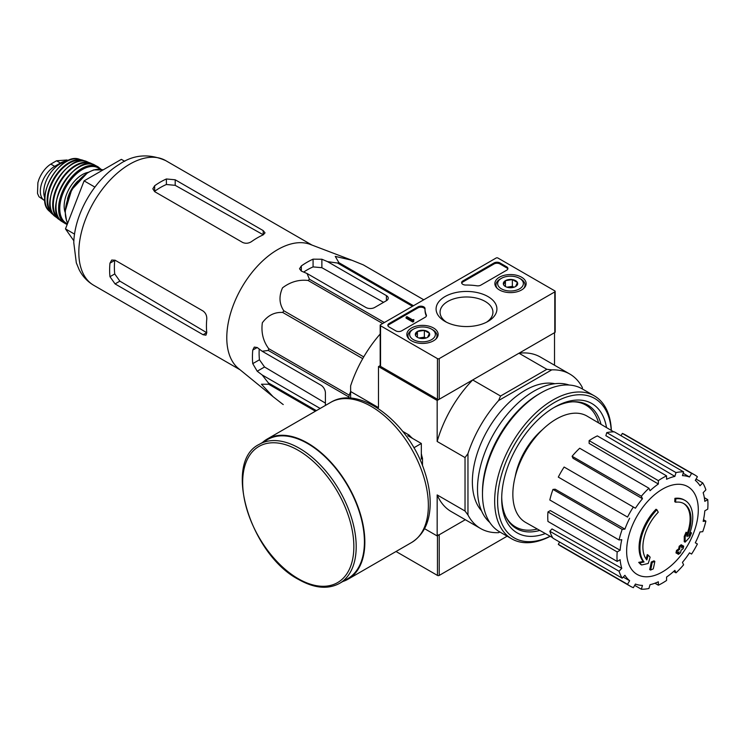 <?xml version="1.0" encoding="UTF-8"?>
<svg xmlns="http://www.w3.org/2000/svg" width="745" height="745" viewBox="0 0 745 745"><rect width="100%" height="100%" fill="white"/><g stroke="black" fill="none" stroke-linecap="round" stroke-linejoin="round"><path stroke-width="1.12" d="M273.089 396.703L238.502 368.514A71.976 41.562 -60 0 1 227.076 343.892A71.976 41.562 -60 0 1 253.598 270.5A71.976 41.562 -60 0 1 310.171 244.379L351.863 260.247L335.259 256.392L338.91 262.678A80.488 46.469 -60 0 0 337.541 263.041L327.577 261.644L321.877 259.232L313.077 259.158A77.461 44.719 120 0 0 301.334 265.928L299.518 268.768L301.334 271.087L307.042 273.499L309.454 279.254A80.488 46.469 -60 0 0 308.085 280.474C298.941 279.403 290.42 281.852 282.541 287.821C278.798 296.184 279.198 303.82 283.761 310.73A80.488 46.469 -60 0 0 282.755 312.472C274.588 311.959 267.781 315.396 262.342 322.781C261.039 332.549 263.162 341.182 268.712 348.669A80.488 46.469 -60 0 0 268.349 350.457L262.156 351.24L257.211 347.515L254.287 347.096L252.751 350.094A77.461 44.719 120 0 0 252.751 363.644L257.211 371.224L262.156 374.959L268.349 382.893A80.488 46.469 -60 0 0 268.712 384.262L261.439 384.224L273.089 396.703L282.755 404.237A80.488 46.469 -60 0 0 283.258 404.535L282.755 404.237M423.765 299.797L363.234 264.847L351.863 260.247M363.234 264.847A80.488 46.469 -60 0 1 363.737 265.127L423.775 299.788M325.397 405.448L325.397 392.839A6.221 3.595 -120 0 0 320.993 385.212L262.156 351.24M262.156 374.959L320.182 408.456M325.397 403.101L264.549 366.996L259.456 359.77A68.037 39.28 120 0 1 259.232 349.033M348.865 398.072L348.865 396.945A80.488 46.469 -60 0 1 349.228 395.148L350.625 391.563M412.488 306.307L337.541 263.041M413.484 305.729L338.91 262.678M384.392 322.529L309.454 279.254M382.66 323.526L308.085 280.474M315.405 411.212L268.712 384.262M316.401 410.635L268.349 382.893M348.865 396.945L268.349 350.457M349.228 395.148L268.712 348.669M362.731 358.643L282.755 312.472M363.737 356.902L283.761 310.73M307.042 273.499L365.879 307.471A6.221 3.595 0 0 0 374.679 307.471L386.413 300.701A6.221 3.595 0 0 0 388.238 298.158A6.221 3.595 0 0 0 386.413 295.616L327.577 261.644M303.662 272.074A68.037 39.28 120 0 1 313.077 266.906L321.877 267.697L383.563 302.34M675.622 502.204L674.746 501.692A145.201 106.554 -100.2 0 0 674.914 498.34L675.789 498.852A37.343 21.558 -60 0 1 685.018 500.435A37.343 21.558 -60 0 1 688.641 536.242A143.003 95.649 -9.5 0 0 691.5 532.908A139.306 112.178 103.8 0 1 689.637 537.229A142.379 95.23 170.5 0 1 685.102 542.164A143.608 67.255 -128 0 0 685.102 536.968A142.118 114.451 -76.2 0 0 686.937 532.731A143.077 67.003 52 0 1 687.067 536.717A34.019 19.64 -60 0 0 683.947 503.657A34.019 19.64 -60 0 0 675.622 502.204A145.201 106.554 -100.2 0 0 675.789 498.852M674.914 498.34A37.343 21.558 -60 0 1 684.134 499.932L685.018 500.435M683.51 503.415A34.019 19.64 -60 0 1 687.002 534.184M685.102 542.164L684.227 541.662A143.608 67.255 -128 0 0 684.227 536.456A142.118 114.451 -76.2 0 0 686.061 532.219L686.937 532.731M684.227 536.456L685.102 536.968M689.712 533.495A143.003 95.649 -9.5 0 0 690.624 532.405L691.5 532.908M641.603 564.961L640.728 564.449A139.306 18.774 -144.5 0 0 638.698 562.373A143.003 66.975 8 0 0 643.177 561.469A37.343 21.558 -60 0 1 656.019 509.254L656.904 509.757A145.201 51.973 45.7 0 1 658.263 512.225A34.019 19.64 -60 0 0 646.818 559.951A143.077 95.695 -110.5 0 0 648.141 555.127A142.118 19.156 35.5 0 1 650.124 557.158A143.608 96.049 69.5 0 1 648.197 563.471A142.379 66.677 -172 0 1 641.603 564.961A139.306 18.774 -144.5 0 0 639.582 562.885A143.003 66.975 8 0 0 644.053 561.981A37.343 21.558 -60 0 1 656.904 509.757M643.177 561.469L644.053 561.981M638.698 562.373L639.582 562.885M646.073 558.983A143.077 95.695 -110.5 0 0 647.265 554.615L648.141 555.127M650.562 570.065L649.677 569.562A143.655 82.937 -120 0 0 651.27 562.009L652.154 562.522A142.984 82.555 0 0 0 654.827 561.348A144.102 83.198 60 0 1 653.235 568.901A140.758 81.261 180 0 1 650.562 570.065A143.655 82.937 -120 0 0 652.154 562.522M651.27 562.009A142.984 82.555 0 0 0 653.942 560.845L654.827 561.348M676.86 553.414L675.976 552.902A144.502 83.431 -120 0 0 676.488 550.481A142.314 82.164 0 0 0 678.695 548.879A144.102 83.198 -120 0 0 679.17 546.281L680.055 546.783A142.984 82.555 0 0 0 682.075 545.247A143.655 82.937 60 0 1 681.601 547.845A142.314 82.164 0 0 0 683.687 546.169A143.096 82.611 60 0 1 683.174 548.59A141.606 81.754 180 0 1 681.088 550.266A143.655 82.937 60 0 1 680.483 552.79A140.758 81.261 180 0 1 678.462 554.336A144.102 83.198 -120 0 0 679.068 551.803A141.606 81.754 180 0 1 676.86 553.414A144.502 83.431 -120 0 0 677.363 550.993A142.314 82.164 0 0 0 679.58 549.391A144.102 83.198 -120 0 0 680.055 546.783M679.17 546.281A142.984 82.555 0 0 0 681.2 544.735L682.075 545.247M678.695 548.879L679.58 549.391M676.488 550.481L677.363 550.993M677.866 552.688A144.102 83.198 -120 0 1 677.587 553.824L678.462 554.336M681.871 546.43A142.314 82.164 0 0 0 682.802 545.666L683.687 546.169M515.13 476.958A51.656 29.819 -60 0 1 542.397 429.725M380.183 365.609L378.488 366.587L437.166 400.456L472.693 379.95A89.195 51.498 120 0 0 437.166 441.478L437.166 400.456M498.61 532.656L499.821 531.958L498.61 532.656A89.195 51.498 120 0 1 480.572 528.512A89.195 51.498 120 0 1 467.962 514.972L467.962 453.621A89.195 51.498 120 0 1 498.61 400.549L500.556 396.033L472.693 379.95M500.556 396.033L546.849 369.306L518.986 353.223L554.513 332.708L554.513 365.208M380.183 334.021A89.195 51.498 120 0 0 350.625 385.873L350.625 391.516L378.488 407.608L378.488 366.587M424.557 528.671L437.166 535.953L465.308 519.703L439.215 534.77L439.215 575.419L507.149 536.195M410.821 436.887A20.18 11.65 60 0 1 412.469 438.367M421.325 453.705A20.18 11.65 60 0 1 421.782 455.875M467.962 514.972L465.029 511.023L465.029 457.57L437.166 441.478M350.625 398.165L350.625 391.516M437.166 535.953L437.166 494.931A89.195 51.498 120 0 0 451.237 511.582L480.572 528.512M465.029 511.023L437.166 494.931M481.512 510.772A74.677 43.117 -60 0 1 487.835 429.707A74.677 43.117 -60 0 1 554.867 383.703M582.376 388.965L582.376 387.568A89.195 51.498 120 0 0 569.767 374.018A89.195 51.498 120 0 0 551.738 369.874L498.61 400.549M546.849 369.306L551.738 369.874M569.767 374.018L540.432 357.088A89.195 51.498 120 0 0 518.986 353.223M465.029 457.57L467.962 453.621M537.322 529.025A70.319 40.602 -60 0 1 515.531 526.901A70.319 40.602 -60 0 1 505.976 516.918M572.43 401.816A70.319 40.602 -60 0 1 585.859 405.103A70.319 40.602 -60 0 1 598.589 422.909M515.531 526.901L512.597 525.206A70.319 40.602 -60 0 1 510.828 524.08M581.053 402.44A70.319 40.602 -60 0 1 582.925 403.408L585.859 405.103M517.356 527.851A70.859 40.91 -60 0 1 512.69 525.877M583.549 403.157A70.859 40.91 -60 0 1 587.591 406.211M662.463 571.909A50.669 29.251 -60 0 1 626.638 551.216A50.669 29.251 -60 0 1 662.463 489.158A50.669 29.251 -60 0 1 698.298 509.85A50.669 29.251 -60 0 1 662.463 571.909M658.357 480.618L658.357 484.017L589.127 443.377L589.127 440.64L658.357 480.618A64.303 37.129 120 0 1 666.57 475.869L666.57 479.277A60.159 34.736 -60 0 1 674.877 476.39L605.862 435.676L606.765 432.622L676.004 472.591L674.877 476.39M648.932 488.226A64.303 37.129 120 0 0 641.343 496.235L572.104 456.266A64.303 37.129 120 0 1 579.694 448.248L648.932 488.226L650.059 490.713A60.159 34.736 -60 0 1 658.357 484.017M641.343 496.235L642.469 498.722L573.017 458.268L572.104 456.266M633.352 507.019A64.303 37.129 120 0 0 627.541 517.077L558.303 477.107A64.303 37.129 120 0 1 564.114 467.041L635.429 508.22A60.159 34.736 -60 0 1 642.469 498.722M627.541 517.077L559.979 478.076M624.925 529.118L622.196 529.388L552.967 489.418L555.155 489.204L624.925 529.118A60.159 34.736 -60 0 1 629.627 518.278M622.196 529.388A64.303 37.129 120 0 0 619.058 539.967L621.777 539.697A60.159 34.736 -60 0 0 620.129 550.238L617.177 551.933A64.303 37.129 120 0 0 617.177 561.423L620.129 559.718A60.159 34.736 -60 0 0 621.777 568.351L619.058 571.229A64.303 37.129 120 0 0 622.196 578.176L624.925 575.298A60.159 34.736 -60 0 0 629.627 580.709L627.541 584.322A64.303 37.129 120 0 0 630.317 586.222A64.303 37.129 120 0 0 633.352 587.675L635.429 584.061A60.159 34.736 -60 0 0 642.469 585.43L641.343 589.221A64.303 37.129 120 0 0 648.932 588.476L650.059 584.676A60.159 34.736 -60 0 0 658.357 581.789L658.357 585.197A64.303 37.129 120 0 0 666.57 580.457L666.57 577.049A60.159 34.736 -60 0 0 674.877 570.353L676.004 572.84A64.303 37.129 120 0 0 683.593 564.831L682.457 562.345A60.159 34.736 -60 0 0 689.497 552.846L691.583 554.047A64.303 37.129 120 0 0 697.394 543.99L695.308 542.788A60.159 34.736 -60 0 0 700.011 531.949L702.731 531.679A64.303 37.129 120 0 0 705.878 521.1L703.15 521.37A60.159 34.736 -60 0 0 704.807 510.828L707.75 509.133A64.303 37.129 120 0 0 707.75 499.644L704.807 501.348A60.159 34.736 -60 0 0 703.15 492.715L705.878 489.838A64.303 37.129 120 0 0 702.731 482.89L700.011 485.768A60.159 34.736 -60 0 0 695.308 480.357L697.394 476.744A64.303 37.129 120 0 0 694.619 474.844A64.303 37.129 120 0 0 691.583 473.392L689.497 477.005L683.165 473.261M606.765 432.622A64.303 37.129 120 0 1 614.355 431.867L683.593 471.846L682.457 475.636A60.159 34.736 -60 0 1 689.497 477.005M683.593 471.846A64.303 37.129 120 0 0 676.004 472.591M552.641 537.667L525.746 522.496A61.397 35.453 -60 0 1 525.57 451.498A61.397 35.453 -60 0 1 587.144 416.148L613.731 431.858M623.22 577.096L629.627 580.709M619.058 571.229L549.819 531.25L552.008 528.941L621.777 568.351M617.177 551.933L547.947 511.964L550.313 510.595L620.129 550.238M547.947 511.964A64.303 37.129 120 0 0 547.947 521.453L617.177 561.423M552.967 489.418A64.303 37.129 120 0 0 549.819 499.997L619.058 539.967M589.127 440.64A64.303 37.129 120 0 1 597.341 435.899L666.57 475.869M694.619 474.844L625.381 434.875A64.303 37.129 120 0 0 622.345 433.422L691.583 473.392M622.345 433.422L621.023 435.723M696.063 479.044L702.731 482.89M704.332 497.669L707.75 499.644M703.513 519.731L705.878 521.1M673.638 571.48L676.004 572.84M654.939 583.223L658.357 585.197M634.675 585.374L641.343 589.221M559.635 542.053L558.303 544.344L627.541 584.322M558.303 544.344A64.303 37.129 120 0 0 561.078 546.253L630.317 586.222M549.819 531.25A64.303 37.129 120 0 0 552.967 538.197L622.196 578.176M124.76 161.311L121.361 159.356L84.101 180.867L65.476 228.892L73.857 240.821M65.476 228.892L74.565 234.135M84.101 180.867L94.904 187.107M242.665 242.46L154.662 191.642L152.837 188.82L154.662 185.747A71.976 41.562 120 0 1 166.396 178.977L175.196 179.787L263.199 230.605L265.024 232.859L263.199 234.861A71.976 41.562 -60 0 0 251.465 241.641C248.551 243.466 245.617 243.736 242.665 242.46M154.662 185.747L154.662 191.279A65.262 37.678 120 0 1 166.396 184.499L175.196 185.337L263.199 234.75L263.199 230.605M109.971 263.153L114.749 260.396A65.262 37.678 120 0 0 114.749 273.946L119.88 281.144L206.682 332.652L203.078 334.728L205.946 335.185L206.775 332.596A71.976 41.562 -60 0 1 206.775 319.046C206.896 315.61 205.667 312.937 203.078 311.019L115.075 260.21L111.713 260.042L109.971 263.153A71.976 41.562 120 0 0 109.971 276.702L115.075 283.92L119.88 281.144M203.078 334.728L115.075 283.92M422.499 465.606L422.499 458.38L421.325 459.06L421.325 443.48L407.832 435.685L409.005 435.006L402.747 431.392M413.885 447.773L421.325 443.48M422.499 458.38A30.703 17.722 -120 0 0 421.325 454.497M411.78 437.967A30.703 17.722 -120 0 0 409.005 435.006M339.571 583.372L347.785 578.632A80.274 46.348 -120 0 0 347.785 485.936A80.274 46.348 -120 0 0 267.511 439.587L259.297 444.327C222.317 461.909 250.218 554.355 298.605 579.48C314.269 588.327 327.93 589.621 339.571 583.372A80.274 46.348 -120 0 0 339.571 490.676A80.274 46.348 -120 0 0 259.297 444.327M342.774 581.519A80.898 46.712 -120 0 0 348.092 579.172A80.898 46.712 -120 0 0 348.092 485.759A80.898 46.712 -120 0 0 267.194 439.047A80.898 46.712 -120 0 0 262.501 442.474M396.023 551.496L437.455 575.419A1.248 0.717 0 0 0 439.215 575.419M437.455 534.77A1.248 0.717 0 0 0 439.215 534.77M437.455 358.624L380.546 325.761A1.248 0.717 180 0 1 380.183 325.258A1.248 0.717 180 0 1 380.546 324.746L496.133 258.012A1.248 0.717 180 0 1 497.893 258.012L554.802 290.876A1.248 0.717 180 0 1 555.165 291.379A1.248 0.717 180 0 1 554.802 291.891L439.215 358.624A1.248 0.717 180 0 1 437.455 358.624L437.455 399.273L380.546 366.41A1.248 0.717 180 0 1 380.183 365.907L380.183 325.258M521.565 277.205A15.636 9.033 180 0 1 526.147 283.705A15.636 9.033 180 0 1 510.502 292.617A15.636 9.033 180 0 1 494.866 283.705A15.636 9.033 180 0 1 504.43 275.268A15.636 9.033 180 0 1 521.565 277.205M433.553 328.014A15.636 9.033 180 0 1 438.135 334.514A15.636 9.033 180 0 1 422.499 343.436A15.636 9.033 180 0 1 406.854 334.514A15.636 9.033 180 0 1 416.418 326.077A15.636 9.033 180 0 1 433.553 328.014M488.003 296.585A30.405 17.554 180 0 1 488.003 321.412A30.405 17.554 180 0 1 444.998 321.412A30.405 17.554 180 0 1 444.998 296.585A30.405 17.554 180 0 1 488.003 296.585M401.667 330.845A4.153 2.393 180 0 1 395.8 330.845L389.058 326.953A4.153 2.393 180 0 1 387.838 325.258A4.153 2.393 180 0 1 389.058 323.563L417.936 306.884A4.153 2.393 180 0 1 422.462 306.363A4.153 2.393 180 0 1 425.022 308.579A4.153 2.393 180 0 1 425.022 308.616A41.487 23.952 180 0 0 425.013 308.998A41.487 23.952 180 0 0 426.317 314.949A4.153 2.393 180 0 1 426.447 315.545A4.153 2.393 180 0 1 425.227 317.24L401.667 330.845M480.776 285.167A4.153 2.393 180 0 1 476.819 285.791A41.487 23.952 180 0 0 465.849 285.046A4.153 2.393 180 0 1 461.63 282.653A4.153 2.393 180 0 1 462.85 280.958L494.075 262.929A4.153 2.393 180 0 1 499.942 262.929L506.693 266.822A4.153 2.393 180 0 1 507.904 268.517A4.153 2.393 180 0 1 506.693 270.212L480.776 285.167M555.165 291.379L555.165 332.028A1.248 0.717 180 0 1 554.802 332.54L439.215 399.273A1.248 0.717 180 0 1 437.455 399.273M446.497 322.222A26.438 15.263 180 0 1 440.072 312.574A26.438 15.263 180 0 1 456.117 298.205A26.438 15.263 180 0 1 485.191 301.446A26.438 15.263 180 0 1 492.929 312.574A26.438 15.263 180 0 1 486.504 322.222M387.931 325.761A4.153 2.393 180 0 1 389.058 324.578L417.936 307.899A4.153 2.393 180 0 1 422.359 307.359A4.153 2.393 180 0 1 425.013 309.473M426.354 316.057A4.153 2.393 180 0 0 426.317 315.964A41.487 23.952 180 0 1 425.013 310.013L425.013 308.998M413.699 320.518L413.699 321.533L412.814 322.036L413.838 319.577L412.553 319.856L406.947 316.616L406.072 317.128L412.814 321.021M413.838 319.577L413.699 320.685M412.814 322.036L406.072 318.143L406.072 317.128M461.723 283.156A4.153 2.393 180 0 1 462.85 281.973L494.075 263.944A4.153 2.393 180 0 1 499.942 263.944L506.693 267.837A4.153 2.393 180 0 1 507.811 269.029M415.552 335.474A7.189 4.144 180 0 1 417.414 331.469A7.189 4.144 180 0 1 424.352 330.398A7.189 4.144 180 0 1 429.437 333.332L427.574 337.336A7.189 4.144 180 0 1 420.636 338.407A7.189 4.144 180 0 1 417.414 337.336A7.189 4.144 180 0 1 415.552 335.474L417.414 331.469L424.352 330.398L429.437 333.332A7.189 4.144 180 0 1 427.574 337.336M432.761 329.83L431.588 329.15A12.861 7.422 180 0 1 431.588 339.655A12.861 7.422 180 0 1 413.401 339.655A12.861 7.422 180 0 1 413.401 329.15A12.861 7.422 180 0 1 431.588 329.15L432.761 329.83A14.518 8.381 180 0 1 437.017 335.753A14.518 8.381 180 0 1 435.713 339.236M409.284 339.236A14.518 8.381 180 0 1 407.971 335.753A14.518 8.381 180 0 1 412.227 329.83L413.401 329.15M419.267 338.109A6.221 3.595 180 0 1 420.888 337.709L418.941 338.007M425.898 338.053L424.352 337.168L420.888 337.709A6.221 3.595 180 0 1 425.73 338.109M424.352 337.168L424.352 330.398M417.414 337.271L417.414 331.469M503.564 284.665A7.189 4.144 180 0 1 505.427 280.66A7.189 4.144 180 0 1 512.364 279.58A7.189 4.144 180 0 1 517.449 282.513L515.587 286.527A7.189 4.144 180 0 1 508.649 287.598A7.189 4.144 180 0 1 505.427 286.527A7.189 4.144 180 0 1 503.564 284.665L505.427 280.66L512.364 279.58L517.449 282.513A7.189 4.144 180 0 1 515.587 286.527M520.774 279.021L519.6 278.341A12.861 7.422 180 0 1 519.6 288.837A12.861 7.422 180 0 1 501.413 288.837A12.861 7.422 180 0 1 501.413 278.341A12.861 7.422 180 0 1 519.6 278.341L520.774 279.021A14.518 8.381 180 0 1 525.029 284.944A14.518 8.381 180 0 1 523.716 288.417M497.288 288.417A14.518 8.381 180 0 1 495.984 284.944A14.518 8.381 180 0 1 500.24 279.021L501.413 278.341M507.271 287.3A6.221 3.595 180 0 1 508.891 286.899L506.945 287.197M513.901 287.244L512.364 286.359L508.891 286.899A6.221 3.595 180 0 1 513.733 287.3M512.364 286.359L512.364 279.58M505.427 286.462L505.427 280.66M550.136 536.251A80.488 46.469 -60 0 1 497.613 499.364A80.488 46.469 -60 0 1 553.051 403.352A80.488 46.469 -60 0 1 611.254 430.396M545.34 533.55A74.677 43.117 -60 0 1 501.702 498.694A74.677 43.117 -60 0 1 554.504 407.236A74.677 43.117 -60 0 1 606.514 427.593M550.238 536.307A82.555 47.671 -60 0 1 511.759 538.859A82.555 47.671 -60 0 1 511.759 443.526A82.555 47.671 -60 0 1 594.324 395.856A82.555 47.671 -60 0 1 611.356 430.452M511.759 538.859L499.588 531.828A82.555 47.671 -60 0 1 482.49 494.037A82.555 47.671 -60 0 1 540.87 392.922A82.555 47.671 -60 0 1 582.143 388.834L594.324 395.856M482.49 494.037L482.49 491.83A79.864 46.106 -60 0 1 538.961 394.021L540.87 392.922M489.8 522.478A79.864 46.106 -60 0 1 494.037 433.292A79.864 46.106 -60 0 1 569.152 385.035M539.78 530.412A71.306 41.171 -60 0 1 516.471 528.587A71.306 41.171 -60 0 1 501.72 497.297M553.302 407.943A71.306 41.171 -60 0 1 587.777 405.075A71.306 41.171 -60 0 1 601.01 424.343M44.924 200.759A20.329 11.734 -60 0 1 44.532 200.545L38.982 196.736L37.501 193.43L37.893 182.665L38.982 179.2C41.804 172.449 45.743 167.411 50.8 164.096L56.518 160.79L67.003 159.989L68.112 160.613M44.532 200.545A20.329 11.734 -60 0 1 41.413 184.257A20.329 11.734 -60 0 1 54.692 166.349L60.419 163.043A20.329 11.734 -60 0 1 67.152 161.088M44.83 198.012A22.816 13.177 -60 0 1 48.49 176.062A22.816 13.177 -60 0 1 65.672 161.916M257.211 371.224L264.549 366.996M386.413 300.701L386.413 295.616M321.877 267.697L321.877 259.232M93.73 285.298A71.976 41.562 -60 0 1 93.73 202.174A71.976 41.562 -60 0 1 165.716 160.622C148.87 153.265 133.318 154.56 119.051 164.496C93.917 179.945 74.519 214.234 73.774 242.619L76.316 262.845L79.221 269.867C82.611 276.423 87.444 281.573 93.73 285.298L240.011 369.753M252.751 363.644L259.456 359.77M252.751 350.094L257.211 347.515M313.077 266.906L313.077 259.158M301.334 271.087L301.334 265.928M175.196 185.337L175.196 179.787M166.396 184.499L166.396 178.977M109.971 276.702L114.749 273.946M298.261 578.716A78.616 45.389 -120 0 0 346.406 510.232A78.616 45.389 -120 0 0 250.115 454.636A78.616 45.389 -120 0 0 298.261 578.716M348.092 579.172L411.613 542.5A80.898 46.712 -120 0 0 411.613 449.086A80.898 46.712 -120 0 0 330.706 402.375L267.194 439.047M437.455 535.785L437.455 575.419M380.546 366.41L380.546 325.761M554.802 332.54L554.802 291.891M439.215 399.273L439.215 358.624M389.058 324.578L389.058 323.563M417.936 307.899L417.936 306.884M426.317 315.964L426.317 314.949M413.401 320.341L413.401 319.838M506.693 267.837L506.693 266.822M499.942 263.944L499.942 262.929M494.075 263.944L494.075 262.929M462.85 281.973L462.85 280.958M50.8 164.096L54.692 166.349M56.518 160.79L60.419 163.043M67.739 223.034A32.771 18.923 -60 0 1 73.997 186.669A32.771 18.923 -60 0 1 103.052 169.925L93.74 169.897L87.593 172.654L71.725 189.677L65.094 211.468L66.547 220.753L67.711 223.118M67.46 199.045A24.064 13.894 -60 0 1 77.89 180.988M65.085 212.195A25.721 14.853 -60 0 1 69.481 188.178A25.721 14.853 -60 0 1 88.087 172.365M67.441 223.807A31.942 18.439 -60 0 1 66.827 185.617A31.942 18.439 -60 0 1 100.119 169.245M67.18 224.487L65.271 223.593A32.771 18.923 -60 0 1 65.364 185.803A32.771 18.923 -60 0 1 98.042 166.824L94.922 165.157A32.678 18.867 -60 0 0 62.766 184.304A32.678 18.867 -60 0 0 62.263 221.721L62.263 221.721C41.217 210.528 74.705 152.529 94.922 165.157M56.033 205.667A32.258 18.625 -60 0 1 77.899 167.783M59.609 219.328A31.914 18.429 -60 0 1 59.935 182.665A31.914 18.429 -60 0 1 91.523 164.058M92.687 164.31L86.979 161.656A31.858 18.392 -60 0 0 56.695 180.793A31.858 18.392 -60 0 0 55.26 216.59L60.41 220.213A32.333 18.662 -60 0 1 58.38 219.021A32.333 18.662 -60 0 1 59.404 182.357A32.333 18.662 -60 0 1 90.639 163.146A32.333 18.662 -60 0 1 92.678 164.3M50.381 198.692A31.448 18.159 -60 0 1 69.034 166.386M52.783 213.796A30.657 17.703 -60 0 1 54.106 179.303A30.657 17.703 -60 0 1 83.319 160.911M53.547 214.849A31.067 17.936 -60 0 1 51.675 213.461A31.067 17.936 -60 0 1 53.556 178.986A31.067 17.936 -60 0 1 82.472 160.11A31.067 17.936 -60 0 1 84.613 161.041M53.556 214.867L49.03 210.91A30.284 17.489 -60 0 1 51.228 177.645A30.284 17.489 -60 0 1 78.942 159.104L84.632 161.041M311.997 245.077L165.716 160.622M411.613 542.5C423.654 534.845 429.837 522.087 430.172 504.235C430.312 493.451 428.328 482.136 424.222 470.272C408.716 423.104 360.17 384.318 330.706 402.375M407.971 335.753L407.971 337.755M437.017 335.753L437.017 337.755M495.984 284.944L495.984 286.946M525.029 284.944L525.029 286.946M101.18 169.404L98.042 166.824M65.271 223.593L62.263 221.721M55.26 216.59C37.157 204.428 67.395 152.064 86.979 161.656M49.03 210.91C33.972 198.105 60.326 152.455 78.942 159.104M37.893 182.665L37.501 193.43"/></g></svg>
